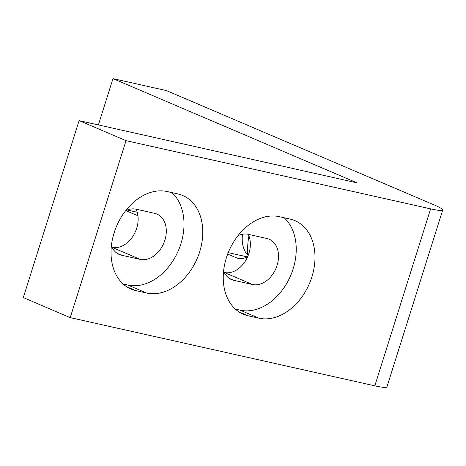 <?xml version="1.0" encoding="UTF-8"?>
<svg xmlns="http://www.w3.org/2000/svg" width="466" height="466" viewBox="0 0 466 466"><rect width="100%" height="100%" fill="white"/><g stroke="black" fill="none" stroke-linecap="round" stroke-linejoin="round"><path stroke-width="0.7" d="M114.153 232.726A52.175 38.031 113.1 0 0 131.062 289.083A52.175 38.031 113.1 0 0 135.938 290.656L146.621 293.044A52.175 38.031 113.1 0 0 198.522 255.182A52.175 38.031 113.1 0 0 182.742 195.516A52.175 38.031 113.1 0 0 177.866 193.949L167.183 191.555A52.175 38.031 113.1 0 0 114.153 232.726M226.371 257.855A52.175 38.031 113.1 0 0 243.287 314.212A52.175 38.031 113.1 0 0 248.157 315.779L258.846 318.173A52.175 38.031 113.1 0 0 310.74 280.311A52.175 38.031 113.1 0 0 294.961 220.645A52.175 38.031 113.1 0 0 290.091 219.072L279.402 216.684A52.175 38.031 113.1 0 0 226.371 257.855M111.391 245.757A24.226 17.656 113.1 0 0 119.267 254.465A24.226 17.656 113.1 0 0 121.527 255.193L140.231 259.381A24.226 17.656 113.1 0 0 164.329 241.802A24.226 17.656 113.1 0 0 157.001 214.098A24.226 17.656 113.1 0 0 154.741 213.37L136.037 209.182A24.226 17.656 113.1 0 0 125.727 210.62M223.61 270.886A24.226 17.656 113.1 0 0 231.486 279.594A24.226 17.656 113.1 0 0 233.751 280.322L252.456 284.51A24.226 17.656 113.1 0 0 276.548 266.931A24.226 17.656 113.1 0 0 269.22 239.227A24.226 17.656 113.1 0 0 266.96 238.499L248.256 234.311A24.226 17.656 113.1 0 0 237.951 235.749M125.791 210.591L137.656 215.659A24.226 16.432 -77.4 0 0 137.948 215.781M227.67 254.11L236.192 257.75A24.226 16.432 -77.4 0 0 238.155 258.38A24.226 16.432 -77.4 0 0 247.749 256.516M248.937 235.901A52.175 35.393 -77.4 0 0 247.813 255.129M112.988 78.62L356.979 182.835L79.098 120.612L126.018 140.656L430.619 208.861A37.268 3.419 17.5 0 0 442.7 210.05A37.268 3.419 17.5 0 0 433.875 204.824L166.426 90.585L112.988 78.62L98.384 124.935M442.7 210.05L386.902 387.013A37.268 3.419 -162.5 0 1 374.821 385.825L430.619 208.861M79.098 120.612L23.3 297.576L70.22 317.62L374.821 385.825M126.018 140.656L70.22 317.62M242.524 234.241A24.226 16.432 -77.4 0 0 248.174 255.485M140.231 259.381L112.085 247.359A24.226 17.656 113.1 0 0 133.189 235.843A24.226 17.656 113.1 0 0 136.031 209.182M252.456 284.51L224.303 272.488A24.226 17.656 113.1 0 0 245.413 260.972A24.226 17.656 113.1 0 0 248.25 234.311M235.353 309.098L240.077 310.158A52.175 38.031 113.1 0 0 289.468 278.225A52.175 38.031 113.1 0 0 284.126 217.739M123.129 283.975L127.853 285.029A52.175 38.031 113.1 0 0 177.243 253.096A52.175 38.031 113.1 0 0 171.907 192.609M126.566 286.648L135.938 290.656M238.784 311.777L248.157 315.779M117.176 253.335L121.527 255.193M229.4 278.464L233.751 280.322M236.192 257.75L240.2 258.642M228.247 252.63L247.149 256.865M127.206 209.985L137.208 212.222M240.077 310.158L258.846 318.173M127.853 285.029L146.621 293.044"/></g></svg>

